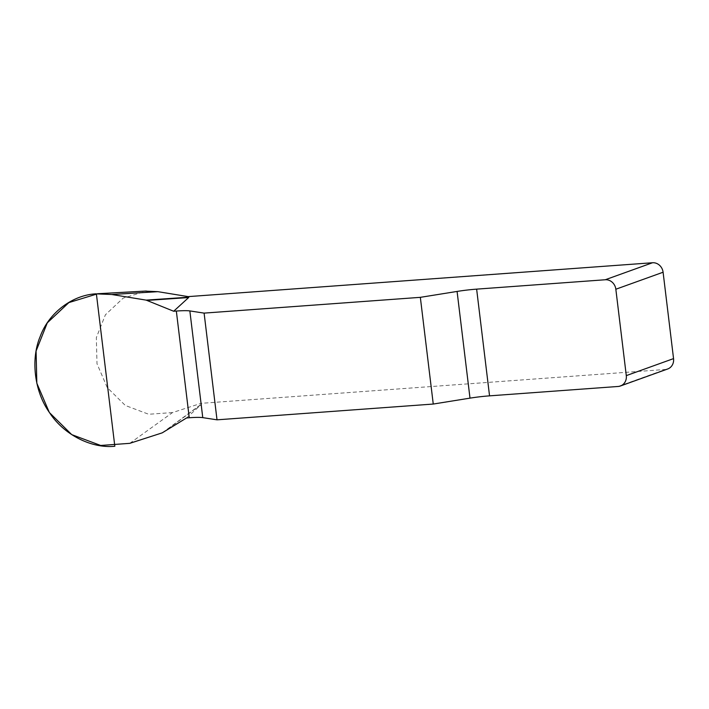 <?xml version="1.0" encoding="UTF-8"?>
<svg xmlns="http://www.w3.org/2000/svg" width="709" height="709" viewBox="0 0 709 709"><rect width="100%" height="100%" fill="white"/><g stroke="black" fill="none" stroke-linecap="round" stroke-linejoin="round"><path stroke-width="0.53" stroke-dasharray="3.54 2.66" d="M186.582 417.947L201.56 404.263L201.108 403.332L665.432 369.46L618.177 386.467M129.782 443.338L172.5 412.576L201.108 403.332M172.5 412.576L148.695 414.26L125.298 405.459L107.272 387.61L96.991 363.726L96.335 337.635L105.419 314.761L123.153 298.143L146.169 291.169M667.683 368.981A10.289 9.314 70.2 0 1 665.432 369.46M162.219 432.853L201.719 403.891M163.141 432.428L201.56 404.263"/><path stroke-width="1.06" d="M652.519 262.747A10.289 9.314 70.2 0 1 663.092 272.229L615.837 289.237A10.289 9.314 -109.8 0 0 605.264 279.754L652.519 262.747L188.195 296.619L188.647 297.55L173.67 311.242L146.16 300.12L111.774 294.51L97.23 293.907L68.879 302.583L47.29 322.843L36.088 351.017L36.824 383.197L49.346 412.505L71.724 434.617L100.696 445.465L129.782 443.338L162.219 432.853L186.582 417.947L189.25 417.752A25.737 2.685 173.1 0 1 202.765 417.636L217.016 419.825L204.103 313.112L189.852 310.923A25.737 2.685 -6.9 0 0 176.337 311.047L173.67 311.242M605.264 279.754L476.634 289.139A25.737 2.685 -6.9 0 0 457.083 291.434L420.34 297.337L204.103 313.112M420.34 297.337L433.252 404.05L469.996 398.139A25.737 2.685 173.1 0 1 489.547 395.852L618.177 386.467A10.289 9.314 -109.8 0 0 620.428 385.988A10.289 9.314 -109.8 0 0 626.295 375.619L673.55 358.612A10.289 9.314 70.2 0 1 667.683 368.981L620.428 385.988M433.252 404.05L217.016 419.825M146.169 291.169L157.868 291.665L188.195 296.619M663.092 272.229L673.55 358.612M615.837 289.237L626.295 375.619M146.16 300.12L188.807 297.177M147.171 300.403L188.647 297.55M114.823 446.253C91.16 448.682 63.544 434.449 49.479 412.576C34.386 391.474 30.487 359.259 40.253 336.35C48.824 312.82 72.548 294.847 96.38 293.81L114.823 446.253M469.996 398.139L457.083 291.434M476.634 289.139L489.547 395.852M189.852 310.923L202.765 417.636M189.25 417.752L176.337 311.047M111.774 294.51L157.868 291.665M146.284 291.036L97.505 293.739"/></g></svg>
